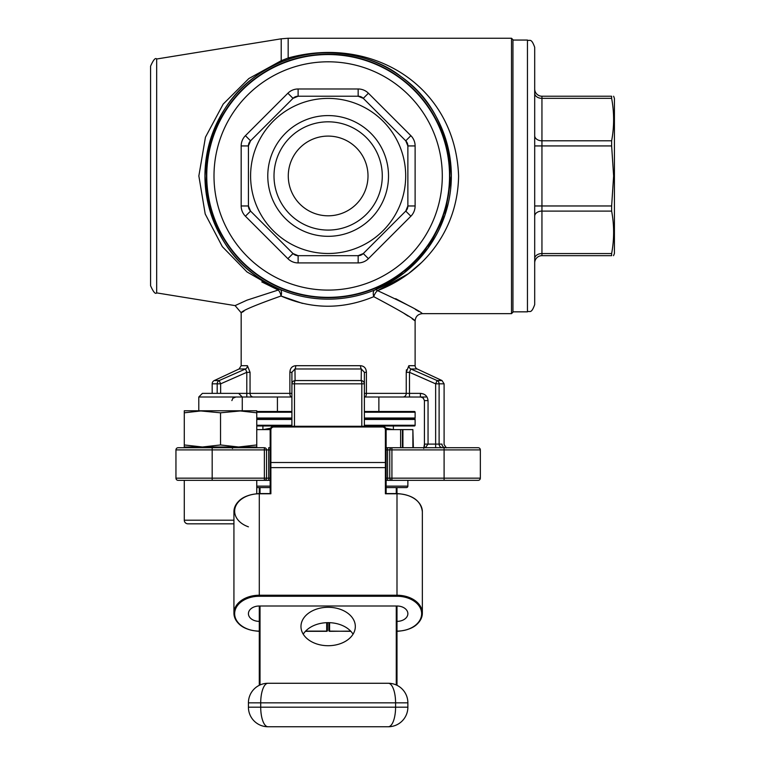 <?xml version="1.0" encoding="UTF-8"?>
<svg xmlns="http://www.w3.org/2000/svg" width="765" height="765" viewBox="0 0 765 765"><rect width="100%" height="100%" fill="white"/><g stroke="black" fill="none" stroke-linecap="round" stroke-linejoin="round"><path stroke-width="1.15" d="M277.418 411.494L277.418 396.997L291.905 396.997L198.785 396.997L198.785 410.767L220.53 412.804L242.266 410.767L242.266 396.997L238.642 393.373L246.789 393.373L246.789 372.316L220.645 383.829L220.645 393.373M198.785 396.997L202.409 393.373L238.642 393.373M270.169 480.344L184.288 480.344L184.288 520.2A3.624 3.624 0 0 0 187.913 523.824L233.927 523.824M256.763 493.645L256.763 480.344M303.236 634.185A27.177 19.221 180 0 1 328.147 622.653A27.177 19.221 180 0 1 353.057 634.185M328.147 607.286A27.177 19.221 0 0 0 300.97 626.497A27.177 19.221 0 0 0 328.147 645.717A27.177 19.221 0 0 0 355.323 626.497A27.177 19.221 0 0 0 328.147 607.286M270.169 487.582L256.763 487.582M406.416 487.582L396.27 487.582L406.416 487.582A1.454 1.454 0 0 0 407.869 486.138L407.869 480.344M242.926 447.726L242.926 446.999M364.379 418.015L415.118 418.015A0.727 0.727 0 0 1 414.391 418.732L364.379 418.732M291.905 418.732L256.763 418.732M414.391 418.732A0.727 0.727 0 0 1 415.118 419.459L364.379 419.459M364.379 425.264L415.118 425.264A0.727 0.727 0 0 1 414.391 425.981L364.379 425.981M291.905 425.981L256.763 425.981M415.118 425.264L415.118 419.459M256.763 411.494L291.905 411.494M364.379 411.494L414.391 411.494A0.727 0.727 0 0 1 415.118 412.211L364.379 412.211M415.118 418.015L415.118 412.211M366.406 372.316C366.186 368.271 364.236 366.062 360.545 365.699A3.624 1.348 90 0 0 361.329 368.979L361.204 380.549L361.329 368.979L364.379 372.316L366.406 372.316L366.406 393.373L406.244 393.373L406.244 372.316L408.854 365.699A3.624 3.366 -90 0 0 410.795 368.979L437.102 380.549L442.007 380.549L444.102 383.829L439.11 383.829L439.11 444.102L441.998 444.102C444.809 444.58 444.809 444.58 441.998 444.102A3.624 3.557 90 0 0 445.555 447.726M442.007 380.549L417.202 368.979A3.624 3.624 0 0 1 415.118 365.699L415.118 320.898C413.559 318.556 399.77 310.485 373.76 296.677C342.481 309.634 311.565 309.404 281.023 295.998C255.567 305.015 242.285 310.609 241.176 312.761L243.892 311.24M423.734 448.433L424.422 444.102L424.422 400.621L428.046 400.621C427.501 396.127 424.948 393.707 420.387 393.373L420.387 396.997L425.981 396.997M534.697 175.95L534.697 304.594C531.12 314.654 529.619 310.37 527.448 311.843L527.448 40.057C529.619 41.53 531.12 37.246 534.697 47.306L534.697 175.95M449.543 175.95A121.396 121.396 0 0 1 328.147 297.346A121.396 121.396 0 0 1 206.751 175.95A121.396 121.396 0 0 1 328.147 54.554A121.396 121.396 0 0 1 449.543 175.95A121.396 121.396 0 0 0 328.147 54.554A121.396 121.396 0 0 0 206.751 175.95M374.821 289.973A7.248 3.586 -112.3 0 1 377.566 290.643C405.46 303.6 420.387 311.269 422.357 313.65C420.482 311.317 405.555 303.648 377.566 290.643A7.248 3.586 112.3 0 0 373.76 296.677A7.248 3.586 67.7 0 1 374.821 289.973L404.102 272.952L428.008 248.109L444.972 215.089L451.35 175.95A123.203 123.203 0 0 1 328.147 299.153A123.203 123.203 0 0 1 204.944 175.95C208.749 231.221 233.746 269.022 279.933 289.333A7.248 3.701 113 0 1 281.023 295.998A7.248 3.854 -103 0 0 278.259 290.031L246.98 271.929L222.338 246.655L205.202 213.98L198.852 175.95L205.45 137.203L223.198 104.078L248.835 78.556L281.204 60.703L288.166 57.987C372.326 34.922 455.204 85.766 458.598 175.95C457.728 233.067 420.559 274.272 377.566 290.643L408.051 273.918M512.952 175.95L512.952 312.197L511.508 313.65L511.508 38.25L512.952 39.704L512.952 175.95M150.581 285.737L150.581 66.163C153.363 59.861 155.391 57.471 156.672 59.001L156.672 292.899C155.391 294.429 153.363 292.039 150.581 285.737M212.182 393.373L212.182 383.829A3.624 3.624 0 0 1 214.277 380.549L219.182 380.549L245.498 368.979L246.789 372.316L250.05 372.316L247.439 365.699A3.624 3.366 90 0 1 245.498 368.979L239.082 368.979L214.277 380.549M378.876 411.494L378.876 396.997M388.515 175.95A60.368 60.368 0 0 0 328.147 115.582A60.368 60.368 0 0 0 267.779 175.95A60.368 60.368 0 0 0 328.147 236.318A60.368 60.368 0 0 0 388.515 175.95M382.28 175.95A54.133 54.133 0 0 0 328.147 121.817A54.133 54.133 0 0 0 274.004 175.95A54.133 54.133 0 0 0 328.147 230.083A54.133 54.133 0 0 0 382.28 175.95M368.003 175.357L368.003 175.95A39.857 39.857 0 0 0 328.147 136.094A39.857 39.857 0 0 0 288.281 175.95A39.857 39.857 0 0 0 328.147 215.807A39.857 39.857 0 0 0 368.003 175.95L368.003 176.543M613.626 96.227L614.419 98.408L614.419 253.492L613.54 255.673M611.637 205.967L613.626 175.95L611.637 145.933L541.945 145.933L541.945 205.967L611.637 205.967L611.637 211.092L541.945 211.092L541.945 253.55L611.637 253.55C614.276 239.397 614.276 225.245 611.637 211.092M611.637 253.55L611.637 255.673C614.276 255.673 614.276 255.673 611.637 255.673L541.945 255.673A7.248 7.248 0 0 0 534.697 262.921L534.697 258.675A7.248 5.126 0 0 1 541.945 253.55L541.945 255.673M405.689 175.95A77.542 77.542 0 0 1 328.147 253.492A77.542 77.542 0 0 1 250.595 175.95A77.542 77.542 0 0 1 328.147 98.408A77.542 77.542 0 0 1 405.689 175.95M248.424 205.967L248.424 145.933A7.248 7.248 0 0 1 250.547 140.808L293.005 98.35A7.248 7.248 0 0 1 298.12 96.227L358.163 96.227A7.248 7.248 0 0 1 363.289 98.35L405.746 140.808A7.248 7.248 0 0 1 407.869 145.933L407.869 205.967A7.248 7.248 0 0 1 405.746 211.092L363.289 253.55A7.248 7.248 0 0 1 358.163 255.673L298.12 255.673A7.248 7.248 0 0 1 293.005 253.55L250.547 211.092A7.248 7.248 0 0 1 248.424 205.967L250.547 211.092A7.248 7.248 0 0 1 248.424 205.967L241.176 205.967A14.497 14.497 0 0 0 245.422 216.218L287.879 258.675A14.497 14.497 0 0 0 298.12 262.921L358.163 262.921A14.497 14.497 0 0 0 368.414 258.675L410.872 216.218A14.497 14.497 0 0 0 415.118 205.967L415.118 145.933A14.497 14.497 0 0 0 410.872 135.682L405.746 140.808A7.248 7.248 0 0 1 407.869 145.933L405.746 140.808M293.005 253.55L298.12 255.673A7.248 7.248 0 0 1 293.005 253.55L287.879 258.675M358.163 255.673L363.289 253.55A7.248 7.248 0 0 1 358.163 255.673L358.163 262.921M405.746 211.092L407.869 205.967A7.248 7.248 0 0 1 405.746 211.092L410.872 216.218M409.084 273.143L421.104 262.902M418.904 311.546L415.347 309.414M409.715 306.163L395.658 298.685M261.783 281.912L278.259 290.031A7.248 2.219 113 0 1 279.933 289.333M156.672 292.899L235.085 305.608L246.99 300.157L278.259 290.031M424.288 447.726L424.594 444.102M239.082 368.979L241.176 365.699L241.176 312.761L235.085 305.608M291.905 426.277L291.905 372.316L294.965 368.979L295.089 380.549L294.965 368.979A3.624 1.348 90 0 0 295.739 365.699C292.048 366.072 290.098 368.281 289.878 372.316L290.26 369.82M178.121 480.344A2.171 2.171 0 0 1 175.95 478.163L264.365 478.163L264.365 449.897L212.182 449.897L212.182 480.344L178.121 480.344A2.171 2.171 0 0 1 175.95 478.163L175.95 449.897A2.171 2.171 0 0 1 178.121 447.726L212.182 447.726L198.785 447.726L198.785 446.999L202.409 446.999L184.288 444.962L184.288 446.999L242.266 446.999L242.266 447.726M387.52 449.906L391.919 449.897L391.919 478.163L444.102 478.163L444.102 449.897L391.919 449.897L391.919 447.726L387.578 447.726L387.578 480.344L478.163 480.344L444.102 480.344L444.102 478.163L480.344 478.163A2.171 2.171 0 0 1 478.163 480.344M386.124 447.726L387.578 447.726M270.169 449.897L268.716 449.897L268.716 447.726L270.169 447.726M184.288 412.804L202.409 410.767L184.288 410.767L184.288 444.962M256.763 412.804L256.763 410.767L238.642 410.767L256.763 412.804L256.763 444.962L238.642 446.999L220.53 444.962L202.409 446.999M238.642 446.999L256.763 446.999L256.763 444.962M220.53 412.804L220.53 444.962M259.297 685.306L259.297 606.511A0.727 0.516 180 0 1 260.024 606.004L396.27 606.004A0.727 0.516 180 0 1 396.997 606.511L396.997 685.306M425.378 447.726L428.046 444.102L435.639 444.102L435.639 383.829L409.495 372.316L409.495 393.373L406.244 393.373A3.624 3.251 90 0 1 402.992 396.997L420.97 397.035L423.303 398.116L424.422 400.621M402.992 396.997L364.819 396.997A3.624 1.597 -90 0 0 366.406 393.373L364.379 393.373M250.05 372.316L250.05 393.373L246.789 393.373L246.789 396.997L253.301 396.997A3.624 3.251 -90 0 1 250.05 393.373L289.878 393.373L289.878 372.316L291.905 372.316M417.202 368.979L410.795 368.979L409.495 372.316L406.244 372.316L406.435 369.791M281.08 296.026L302.491 303.409M404.083 313.43L408.118 316.088M412.172 318.852L415.118 320.898C415.548 316.5 417.967 314.09 422.357 313.65L511.508 313.65M266.545 449.897L268.716 449.897L268.716 480.344L264.365 480.344A2.171 2.171 0 0 0 266.545 478.163L266.545 449.897A2.171 2.171 0 0 0 264.365 447.726L264.365 449.897L266.545 449.897A2.171 2.171 0 0 0 264.365 447.726L212.182 447.726L212.182 449.897L175.95 449.897M386.124 478.163L389.748 478.163L389.748 449.897A2.171 2.171 0 0 1 391.919 447.726L478.163 447.726A2.171 2.171 0 0 1 480.344 449.897L480.344 478.163M478.163 447.726A2.171 2.171 0 0 1 480.344 449.897A2.171 2.171 0 0 0 478.163 447.726A2.171 2.171 0 0 1 480.344 449.897L444.102 449.897L444.102 447.726L451.14 447.726M387.578 480.344L386.124 480.344M534.697 88.979A7.248 7.248 0 0 0 541.945 96.227L611.637 96.227C614.276 96.227 614.276 96.227 611.637 96.227L611.637 98.35L541.945 98.35L541.945 140.808L611.637 140.808C614.276 126.655 614.276 112.503 611.637 98.35M451.35 175.95C448.405 130.92 431.46 97.681 400.506 76.232C375.233 55.797 328.08 45.623 290.384 58.675L282.715 61.429C234.788 81.386 208.864 119.56 204.944 175.95A123.203 123.203 0 0 1 328.147 52.747A123.203 123.203 0 0 1 451.35 175.95A123.203 123.203 0 0 0 328.147 52.747A123.203 123.203 0 0 0 204.944 175.95M156.672 59.001L281.204 38.814L281.204 60.703A7.248 2.046 68.4 0 0 282.715 61.429L290.384 58.675A7.248 3.29 72.2 0 1 288.166 57.987L288.166 38.25L511.508 38.25M363.289 98.35L358.163 96.227A7.248 7.248 0 0 1 363.289 98.35L368.414 93.225A14.497 14.497 0 0 0 358.163 88.979L358.163 96.227M298.12 96.227L293.005 98.35A7.248 7.248 0 0 1 298.12 96.227L298.12 88.979A14.497 14.497 0 0 0 287.879 93.225L293.005 98.35M250.547 140.808L248.424 145.933A7.248 7.248 0 0 1 250.547 140.808L245.422 135.682A14.497 14.497 0 0 0 241.176 145.933L248.424 145.933M534.697 135.682L534.697 145.933L541.945 145.933L541.945 140.808A7.248 5.126 180 0 1 534.697 135.682L534.697 121.817M534.697 205.967L534.697 216.218A7.248 5.126 0 0 1 541.945 211.092L541.945 205.967L534.697 205.967M150.581 102.022L150.581 175.95M611.637 140.808L611.637 145.933M291.905 400.621L291.905 393.373L289.878 393.373A3.624 1.597 -90 0 0 291.475 396.997M364.379 372.316L364.379 426.277M420.396 393.373L423.265 393.899M389.748 478.163A2.171 2.171 0 0 0 391.919 480.344A2.171 2.171 0 0 1 389.748 478.163L391.919 478.163L391.919 480.344M295.089 380.549A3.624 1.052 90 0 0 294.477 383.829L291.905 383.829A3.624 3.309 0 0 1 295.089 380.549L361.204 380.549A3.624 3.309 -0 0 1 364.379 383.829L294.477 383.829L294.477 426.277M439.11 383.829L435.639 383.829L437.102 380.549A3.624 3.471 90 0 1 439.11 383.829A3.624 3.471 90 0 0 437.102 380.549M217.184 393.373L217.184 383.829A3.624 3.471 -90 0 1 219.182 380.549L220.645 383.829L212.182 383.829M364.379 426.038L369.581 426.277M385.703 428.199L392.818 429.538M393.373 429.653L393.373 425.981M262.921 425.981L262.921 429.653M263.15 429.605L270.59 428.199M286.712 426.277L291.905 426.038M270.179 429.605L256.763 429.605M400.621 447.726L400.621 429.605L386.115 429.605M400.621 429.605L402.916 429.605L402.916 447.726M412.88 447.726L412.88 429.605L402.916 429.605M412.88 429.605L413.358 447.726M402.428 429.605L402.428 447.726M253.856 447.726L253.856 446.999M396.27 493.559L396.27 487.582L386.124 487.582M396.997 606.004L396.997 621.371A10.873 7.688 0 0 0 407.869 613.683A10.873 7.688 0 0 0 396.997 606.004L396.997 606.511M396.27 487.582A0.727 0.727 0 0 1 396.997 488.309L396.997 493.769L385.397 493.769L386.124 493.769L385.397 493.769L385.397 467.635L270.887 467.635L270.887 493.769L259.297 493.769L259.297 595.237L396.997 595.237L396.997 493.559C412.517 494.706 420.97 500.75 422.357 511.709A25.369 17.939 180 0 0 396.997 493.769M259.297 606.004L259.297 621.371A10.873 7.688 0 0 1 248.424 613.683A10.873 7.688 0 0 1 259.297 606.004L259.297 606.511M248.424 526.827A24.643 17.423 0 0 1 235.295 507.252A24.643 17.423 0 0 1 259.297 493.769L259.297 488.309A0.727 0.727 0 0 1 260.024 487.582L260.024 493.559M267.989 683.269L388.295 683.269A19.565 19.565 0 0 1 407.869 702.834L407.869 707.185L395.582 707.185L395.582 702.834L260.712 702.834L260.712 707.185L395.582 707.185A19.565 7.287 -90 0 1 388.295 726.75L267.989 726.75A19.565 19.565 0 0 1 248.424 707.185L248.424 702.834A19.565 19.565 0 0 1 267.989 683.269A19.565 19.565 0 0 0 248.424 702.834L260.712 702.834A19.565 7.287 -90 0 1 267.989 683.269M388.295 726.75A19.565 19.565 0 0 0 407.869 707.185A19.565 19.565 0 0 1 388.295 726.75M328.874 622.662L328.874 630.599L328.874 622.662M305.426 631.326L326.693 631.326A0.727 0.727 0 0 0 327.42 630.599L327.42 622.662L327.42 630.599A0.727 0.516 180 0 1 326.693 631.115L305.627 631.115L326.693 631.115L326.693 622.681M270.169 493.559L270.169 429.901A3.624 3.624 0 0 1 273.793 426.277L382.5 426.277A3.624 3.624 0 0 1 386.124 429.901L386.124 493.559M386.124 477.37L386.124 462.509L270.887 462.509L270.887 467.635A0.727 0.516 180 0 0 270.169 468.151M329.591 622.681L329.591 631.115A0.727 0.516 180 0 1 328.874 630.599A0.727 0.727 0 0 0 329.591 631.326L350.657 631.115M238.642 410.767L202.409 410.767M387.444 449.916L386.124 449.897M184.288 520.2L233.927 520.2M256.763 486.138L270.169 486.138M386.124 486.138L407.869 486.138M291.905 419.459L256.763 419.459M256.763 425.264L291.905 425.264M291.905 412.211L256.763 412.211M256.763 418.015L291.905 418.015M408.854 365.699L415.118 365.699M213.999 175.95A114.148 114.148 0 0 0 328.147 290.098A114.148 114.148 0 0 0 442.294 175.95A114.148 114.148 0 0 0 328.147 61.802A114.148 114.148 0 0 0 213.999 175.95M206.387 175.95A121.759 121.759 0 0 0 328.147 297.709A121.759 121.759 0 0 0 449.897 175.95A121.759 121.759 0 0 0 328.147 54.191A121.759 121.759 0 0 0 206.387 175.95M241.176 365.699L247.439 365.699M295.739 365.699L360.545 365.699M266.545 478.163L264.365 478.163L264.365 480.344A2.171 2.171 0 0 0 266.545 478.163L270.169 478.163M260.024 606.004L260.024 684.962M396.27 684.962L395.362 684.589M260.932 684.589L260.024 684.589A0.727 0.516 0 0 0 259.297 685.096M396.997 685.096A0.727 0.516 0 0 0 396.27 684.589L396.27 606.004M361.329 368.979L294.965 368.979M361.807 426.277L361.807 383.829A3.624 1.052 -90 0 0 361.204 380.549M245.422 135.682L287.879 93.225M298.12 88.979L358.163 88.979M368.414 93.225L410.872 135.682M241.176 205.967L241.176 145.933M428.046 400.621L428.046 444.102L424.422 444.102L424.374 445.44M409.495 396.997L409.495 393.373L420.387 393.373M391.919 447.726A2.171 2.171 0 0 0 389.748 449.897M435.639 447.726L435.639 444.102L439.11 444.102A3.624 3.471 -90 0 0 442.572 447.726M250.547 211.092L245.422 216.218M298.12 255.673L298.12 262.921M363.289 253.55L368.414 258.675M415.118 145.933L407.869 145.933M407.869 205.967L415.118 205.967M534.697 93.225A7.248 5.126 180 0 0 541.945 98.35L541.945 96.227M255.673 446.999L255.673 447.726M243.413 446.999L243.413 447.726M253.378 447.726L253.378 446.999M407.869 702.834A19.565 19.565 0 0 0 388.295 683.269A19.565 7.287 -90 0 1 395.582 702.834L407.869 702.834M267.989 726.75A19.565 7.287 -90 0 1 260.712 707.185L248.424 707.185M396.997 596.26L396.997 595.237A25.369 17.939 0 0 1 422.357 613.176A25.369 17.939 0 0 1 396.997 631.115A24.643 17.423 180 0 0 421.639 613.683A24.643 17.423 180 0 0 396.997 596.26L259.297 596.26A24.643 17.423 180 0 0 234.654 613.683A24.643 17.423 180 0 0 259.297 631.115A25.369 17.939 0 0 1 233.927 613.176A25.369 17.939 0 0 1 259.297 595.237L259.297 596.26M233.927 511.709C235.324 500.75 243.777 494.706 259.297 493.559L259.297 493.769A25.369 17.939 180 0 0 233.927 511.709L233.927 613.176C235.324 624.125 243.777 630.178 259.297 631.326M386.124 468.151A0.727 0.516 0 0 0 385.397 467.635L385.397 429.901A2.897 2.897 0 0 0 382.5 426.994L273.793 426.994A2.897 2.897 0 0 0 270.887 429.901L270.887 462.509L270.169 462.509M270.887 429.901L270.169 429.901A3.624 3.624 0 0 1 273.793 426.277L273.793 426.994M382.5 426.994L382.5 426.277A3.624 3.624 0 0 1 386.124 429.901L385.397 429.901M329.591 631.115L350.858 631.326M512.952 311.843L527.448 311.843M446.33 447.869L444.102 444.522L444.102 383.829M281.204 38.814L288.166 38.25M512.952 40.057L527.448 40.057M423.217 398.039L424.422 400.592M231.871 400.602L232.828 398.269L235.897 396.997L232.876 398.221M232.56 448.433L232.063 448.022M422.357 511.709L422.357 613.176C420.97 624.125 412.517 630.178 396.997 631.326M396.997 493.559L385.914 493.559M270.38 493.559L259.297 493.559"/></g></svg>
